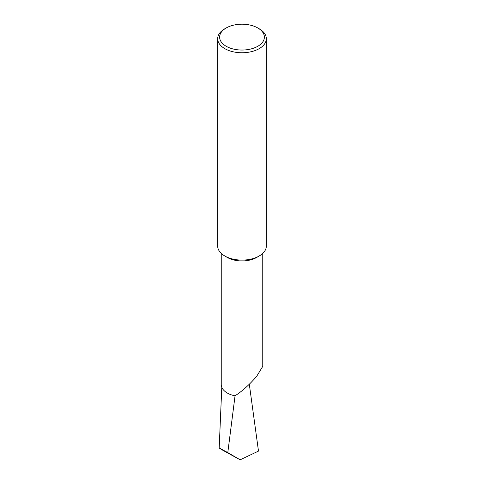 <?xml version="1.0" encoding="UTF-8"?>
<svg xmlns="http://www.w3.org/2000/svg" width="484" height="484" viewBox="0 0 484 484"><rect width="100%" height="100%" fill="white"/><g stroke="black" fill="none" stroke-linecap="round" stroke-linejoin="round"><path stroke-width="0.73" d="M266.327 38.708L266.327 246.06A24.327 14.042 180 0 1 259.2 255.994L256.677 257.446A20.758 11.985 180 0 1 227.323 257.446L224.8 255.994A24.327 14.042 180 0 1 217.673 246.06L217.673 38.708A24.327 14.042 180 0 1 224.8 28.78L226.173 27.987A22.379 12.923 0 0 0 226.173 46.258A22.379 12.923 0 0 0 257.827 46.258A22.379 12.923 0 0 0 257.827 27.987A22.379 12.923 0 0 0 257.827 27.981L259.2 28.78A24.327 14.042 180 0 1 266.327 38.708A24.327 14.042 180 0 1 251.311 51.685A24.327 14.042 180 0 1 224.8 48.642A24.327 14.042 180 0 1 217.673 38.708M262.758 253.38L262.758 366.382L256.677 376.322C249.617 384.55 242.387 391.054 235 395.839A20.758 11.985 180 0 1 221.242 384.562L221.242 253.38M256.677 257.446L259.2 255.994A24.327 14.042 180 0 1 224.8 255.994M249.308 384.248L258.486 451.1L240.131 459.8L223.529 450.677C216.778 446.726 218.199 447.373 227.795 452.619L240.131 459.8M235.097 395.452L227.795 452.619M221.787 387.285L219.185 448.051L223.529 450.677M259.2 28.78L257.827 27.987A22.379 12.923 0 0 0 226.173 27.987"/></g></svg>

